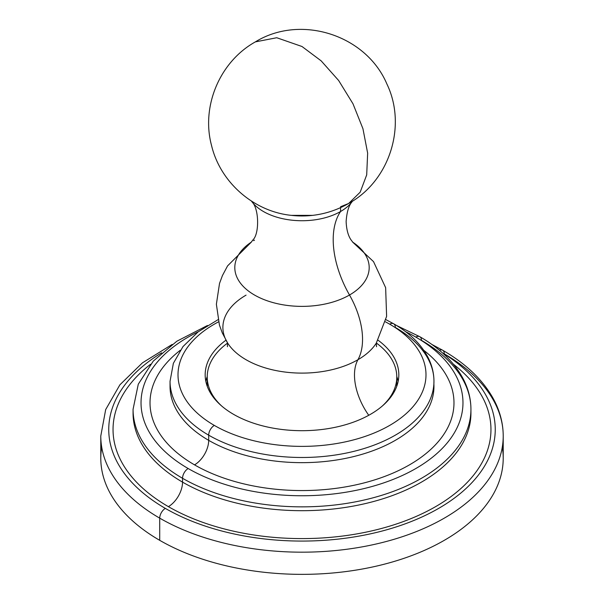<?xml version="1.0" encoding="UTF-8"?>
<svg xmlns="http://www.w3.org/2000/svg" width="604" height="604" viewBox="0 0 604 604"><rect width="100%" height="100%" fill="white"/><g stroke="black" fill="none" stroke-linecap="round" stroke-linejoin="round"><path stroke-width="0.91" d="M503.215 436.005A201.215 116.172 0 0 0 444.28 353.861A7.965 4.598 120 0 0 442.626 350.214C466.764 364.174 484 380.965 494.336 400.603C500.218 412.041 503.177 423.842 503.215 436.005L503.215 458.194A201.215 116.172 180 0 1 379.002 565.518A201.215 116.172 180 0 1 159.72 540.331L159.72 518.149A201.215 116.172 0 0 0 379.002 543.336A201.215 116.172 0 0 0 503.215 436.005A201.215 116.172 180 0 1 379.002 543.336A201.215 116.172 180 0 1 159.72 518.149A7.965 4.598 -60 0 1 165.353 508.394A193.242 111.566 0 0 1 161.615 352.827A193.242 111.566 0 0 0 165.353 508.394A7.965 4.598 120 0 0 159.72 518.149A201.215 116.172 180 0 1 100.785 436.005A201.215 116.172 0 0 0 159.72 518.149L159.72 540.331A201.215 116.172 180 0 1 100.785 458.194L100.785 436.005L105.677 409.587L119.886 384.823L142.438 362.838L172.185 344.416M442.626 350.214A7.965 4.598 120 0 0 439.38 350.244A7.965 4.598 -60 0 1 442.626 350.214L431.815 344.416M165.353 508.394A193.242 111.566 0 0 0 436.737 509.482A193.242 111.566 0 0 0 442.385 352.834A193.242 111.566 0 0 1 436.737 509.482A193.242 111.566 0 0 1 165.353 508.394M168.388 506.643A188.954 109.09 180 0 1 150.532 364.28A188.954 109.09 0 0 0 168.388 506.643A20.023 11.559 120 0 0 182.544 482.128A168.939 97.531 180 0 1 133.061 413.159A168.939 97.531 180 0 0 182.544 482.128A20.023 11.559 -60 0 1 168.388 506.643A188.954 109.09 0 0 0 425.616 512.011A188.954 109.09 0 0 0 453.468 364.28A188.954 109.09 180 0 1 425.616 512.011A188.954 109.09 180 0 1 168.388 506.643M101.706 447.096A201.215 116.172 0 0 0 159.72 540.331A201.215 116.172 0 0 0 387.798 563.268A201.215 116.172 0 0 0 502.294 447.096M470.901 411.241A168.939 97.531 180 0 1 470.939 413.159A168.939 97.531 180 0 1 366.651 503.268A168.939 97.531 180 0 1 182.544 482.128L182.544 478.285A168.939 97.531 0 0 0 366.651 499.433A168.939 97.531 0 0 0 470.939 409.323A168.939 97.531 0 0 0 421.456 340.354A7.965 4.598 120 0 0 419.803 336.707A7.965 4.598 120 0 0 415.824 337.1A7.965 4.598 -60 0 1 419.803 336.707C439.818 348.266 454.231 362.211 463.041 378.542C468.266 388.455 470.901 398.716 470.939 409.323A168.939 97.531 180 0 1 366.651 499.433A168.939 97.531 180 0 1 182.544 478.285A7.965 4.598 -60 0 1 188.176 468.53A160.966 92.933 0 0 0 415.824 468.53A160.966 92.933 0 0 0 415.824 337.1A160.966 92.933 0 0 0 405.609 331.694A160.966 92.933 0 0 1 415.824 337.1A160.966 92.933 0 0 1 415.824 468.53A160.966 92.933 0 0 1 188.176 468.53A7.965 4.598 120 0 0 182.544 478.285A168.939 97.531 180 0 1 133.061 409.323A168.939 97.531 0 0 0 182.544 478.285L182.544 482.128A168.939 97.531 180 0 0 366.651 503.268A168.939 97.531 180 0 0 470.939 413.159A168.939 97.531 180 0 0 470.901 411.241M198.391 331.694A160.966 92.933 0 0 0 188.176 468.53A160.966 92.933 0 0 1 198.391 331.694M194.533 464.861A151.982 87.746 180 0 1 180.234 350.312A151.982 87.746 0 0 0 194.533 464.861A20.023 11.559 120 0 0 208.69 440.346A131.959 76.187 180 0 1 170.041 386.469A131.959 76.187 180 0 0 208.69 440.346A20.023 11.559 -60 0 1 194.533 464.861A151.982 87.746 0 0 0 401.464 469.165A151.982 87.746 0 0 0 423.766 350.312A151.982 87.746 180 0 1 401.464 469.165A151.982 87.746 180 0 1 194.533 464.861M433.883 383.887A131.959 76.187 180 0 1 433.959 386.469A131.959 76.187 180 0 1 352.502 456.858A131.959 76.187 180 0 1 208.69 440.346L208.69 435.174A131.959 76.187 0 0 0 352.502 451.686A131.959 76.187 0 0 0 433.959 381.298A131.959 76.187 0 0 0 395.31 327.428A7.965 4.598 120 0 0 393.665 323.782A7.965 4.598 120 0 0 389.678 324.174A7.965 4.598 -60 0 1 393.665 323.782C409.338 332.819 420.678 343.804 427.67 356.738C431.83 364.627 433.929 372.819 433.959 381.298A131.959 76.187 180 0 1 352.502 451.686A131.959 76.187 180 0 1 208.69 435.174A7.965 4.598 -60 0 1 214.322 425.412A123.994 71.589 0 0 0 389.678 425.412A123.994 71.589 0 0 0 389.678 324.174A123.994 71.589 0 0 0 385.458 321.849A123.994 71.589 0 0 1 389.678 324.174A123.994 71.589 0 0 1 389.678 425.412A123.994 71.589 0 0 1 214.322 425.412A7.965 4.598 120 0 0 208.69 435.174A131.959 76.187 180 0 1 170.041 381.298A131.959 76.187 0 0 0 208.69 435.174L208.69 440.346A131.959 76.187 180 0 0 352.502 456.858A131.959 76.187 180 0 0 433.959 386.469A131.959 76.187 180 0 0 433.883 383.887M218.542 321.849A123.994 71.589 0 0 0 214.322 425.412A123.994 71.589 0 0 1 218.542 321.849M370.463 414.321A96.829 55.9 180 0 1 237.697 416.586A96.829 55.9 180 0 1 225.941 340.203A96.829 55.9 0 0 0 205.171 374.797A96.829 55.9 0 0 0 264.945 426.439A96.829 55.9 0 0 0 370.463 414.321A96.829 55.9 0 0 0 398.829 374.797A96.829 55.9 0 0 0 378.059 340.203A96.829 55.9 180 0 1 370.463 414.321M205.851 381.381A96.829 55.9 180 0 1 207.217 376.541A96.829 55.9 0 0 0 205.851 381.381M396.783 376.541A96.829 55.9 180 0 1 398.149 381.381A96.829 55.9 0 0 0 396.783 376.541M207.255 386.334A94.783 54.722 180 0 1 207.693 382.468M396.307 382.468A94.783 54.722 180 0 1 396.745 386.334M227.58 343.072A94.783 54.722 0 0 0 207.217 376.964A94.783 54.722 0 0 0 221.623 405.964A94.783 54.722 0 0 1 227.58 343.072M382.377 405.964A94.783 54.722 0 0 0 396.783 376.964A94.783 54.722 0 0 0 376.42 343.072A94.783 54.722 0 0 1 382.377 405.964M376.549 346.726L376.262 343.185A79.109 45.678 180 0 1 357.938 359.727A48.252 27.86 -120 0 0 368.757 415.288A48.252 27.86 60 0 1 357.938 359.727A79.109 45.678 180 0 1 227.738 343.185A79.109 45.678 180 0 1 246.062 295.137M352.608 242.061L373.529 261.63L385.639 287.663L386.613 316.39L376.262 343.185A79.109 45.678 180 0 1 357.938 359.727A64.341 37.146 -120 0 0 349.505 295.016A67.18 38.784 0 0 1 256.149 295.945A67.18 38.784 0 0 1 251.347 242.106A67.18 38.784 0 0 0 256.149 295.945A67.18 38.784 0 0 0 349.505 295.016A64.341 37.146 60 0 1 357.938 359.727A79.109 45.678 180 0 1 227.738 343.185L222.317 332.963L219.441 325.103L216.375 304.25L219.524 283.412L222.431 275.575L227.572 265.896L251.392 242.061M254.495 240.166A67.18 38.784 0 0 0 253.672 240.649A67.18 38.784 0 0 0 253.635 240.671L253.672 240.649M349.505 295.016A67.18 38.784 0 0 0 352.653 242.106A67.18 38.784 0 0 1 349.505 295.016A80.423 46.432 60 0 1 340.581 211.506A80.423 46.432 -120 0 0 349.505 295.016M352.547 201.094A54.564 31.506 180 0 1 352.004 201.834A54.564 31.506 180 0 1 340.581 211.506A54.564 31.506 180 0 1 251.996 201.834A54.564 31.506 180 0 1 251.453 201.094A54.564 31.506 180 0 0 340.581 211.506L340.581 207.617L340.581 211.506A54.564 31.506 180 0 0 352.547 201.094M291.226 215.349A54.564 31.506 0 0 0 312.819 215.341M340.581 206.742L348.644 203.472L360.18 192.178L366.696 174.896L367.647 153.122L362.944 128.72L352.993 103.797L338.648 80.506L321.147 60.845L302 46.508L276.753 37.735L255.356 41.887L276.753 37.735L302 46.508L321.147 60.845L338.648 80.506L352.993 103.797L362.944 128.72L367.647 153.122L366.696 174.896L360.18 192.178L348.644 203.472C389.474 181.117 407.187 125.979 386.885 83.986C366.032 34.76 300.535 14.02 255.356 41.887C219.864 61.608 200.936 106.274 211.559 145.556C220.347 182.468 253.831 211.574 291.302 215.356L312.698 215.356C325.465 213.861 337.447 209.898 348.644 203.472M470.939 409.323L470.939 413.159M133.061 413.159L133.061 409.323L138.278 384.197L153.288 361.086L176.829 341.237L207.451 325.496M396.549 325.496L419.803 336.707M433.868 384.121L433.959 381.298M170.041 386.469L170.041 381.298L173.371 363.306L183.004 346.568L198.157 331.868L218.029 319.682M385.971 319.682L393.665 323.782M207.217 386.22L207.217 376.964M396.783 386.22L396.783 376.964M227.451 342.679L227.451 346.726M353.053 242.536L350.932 239.743C348.07 235.469 346.469 229.407 346.13 221.555C346.787 212.163 348.742 205.594 352.004 201.834M251.996 201.834C259.192 208.78 259.388 233.771 253.046 239.78L250.947 242.536"/></g></svg>
